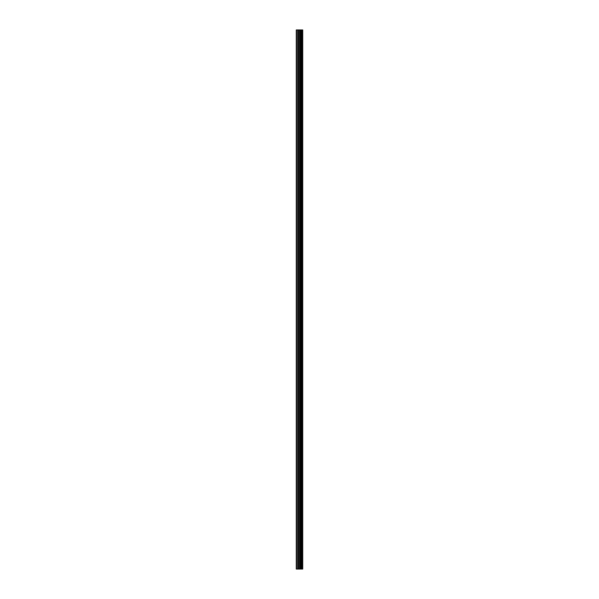 <?xml version="1.0" encoding="UTF-8"?>
<svg xmlns="http://www.w3.org/2000/svg" width="599" height="599" viewBox="0 0 599 599"><rect width="100%" height="100%" fill="white"/><g stroke="black" fill="none" stroke-linecap="round" stroke-linejoin="round"><path stroke-width="0.9" d="M298.916 569.05L302.727 569.05L302.727 29.95L296.273 29.95L296.273 569.05L298.916 569.05L298.916 29.95M301.312 29.95L301.312 569.05L301.312 29.95M301.956 29.95L301.956 569.05L301.956 29.95M302.682 569.05L302.682 29.95M302.615 569.05L302.615 29.95M300.653 569.05L300.653 29.95M300.541 569.05L300.541 29.95M296.602 569.05L296.602 29.95M301.993 569.05L301.993 29.95M301.859 569.05L301.859 29.95M301.409 569.05L301.409 29.95M301.275 569.05L301.275 29.95M300.279 569.05L300.279 29.95M300.092 569.05L300.092 29.95M299.111 569.05L299.111 29.95M297.943 569.05L297.943 29.95M297.748 569.05L297.748 29.95"/></g></svg>
